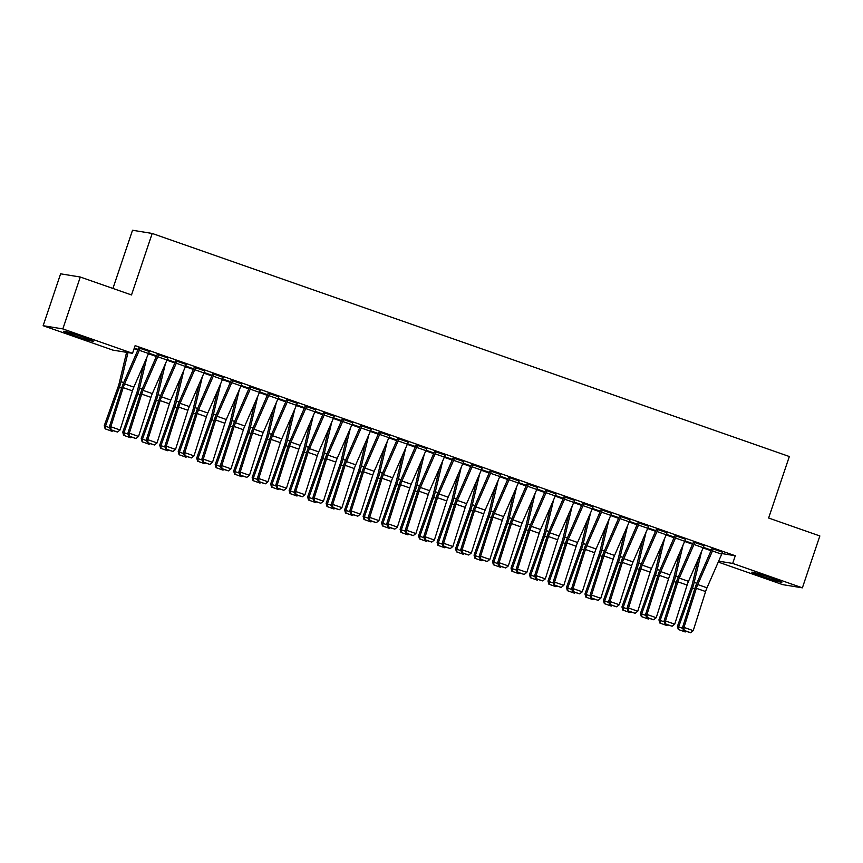 <?xml version="1.0" encoding="UTF-8"?>
<svg xmlns="http://www.w3.org/2000/svg" width="863" height="863" viewBox="0 0 863 863"><rect width="100%" height="100%" fill="white"/><g stroke="black" fill="none" stroke-linecap="round" stroke-linejoin="round"><path stroke-width="1.29" d="M82.837 336.98A15.836 0.712 18.6 0 1 93.7 341.349A15.836 0.712 18.6 0 1 74.542 335.631A15.836 0.712 18.6 0 1 63.689 331.252A15.836 0.712 18.6 0 1 82.837 336.98M770.993 577.919A15.836 0.712 18.6 0 1 781.856 582.288A15.836 0.712 18.6 0 1 762.698 576.56A15.836 0.712 18.6 0 1 751.846 572.191A15.836 0.712 18.6 0 1 770.993 577.919M112.848 350.108L43.15 325.707L62.837 328.911L132.535 353.312L112.848 350.108M62.837 328.911L80.291 277.023L60.615 273.819L43.15 325.707M112.934 288.447L132.524 230.248L152.201 233.452L789.332 456.527L768.631 518.016L819.85 535.955L802.385 587.832L782.709 584.639L718.253 562.072M156.667 355.88L148.727 353.107L156.656 355.923M167.821 357.983L157.303 354.359M193.646 368.835L185.707 366.052L193.636 368.868M204.801 370.928L194.283 367.304M230.626 381.78L222.686 378.997M241.769 383.873L231.252 380.249M267.606 394.725L259.655 391.942L267.584 394.758M278.749 396.818L268.231 393.204M304.585 407.67L296.635 404.887M315.729 409.763L305.211 406.149M341.554 420.615L333.614 417.832L341.543 420.659M352.708 422.708L342.19 419.094M378.533 433.56L370.594 430.788M389.688 435.653L379.17 432.039M415.513 446.505L407.573 443.733L415.502 446.549M426.667 448.609L416.149 444.984M452.492 459.461L444.553 456.678L452.471 459.494M463.636 461.554L453.118 457.929M489.472 472.406L481.522 469.623L489.45 472.439M500.616 474.499L490.098 470.874M526.452 485.351L518.501 482.568M537.595 487.444L527.077 483.83M563.42 498.296L555.481 495.513M574.575 500.389L564.057 496.775M600.4 511.241L592.46 508.458M611.554 513.334L601.036 509.72M637.379 524.186L629.44 521.403M648.534 526.279L638.005 522.665M674.359 537.131L666.419 534.359M685.502 539.224L674.985 535.61M703.377 547.336L711.317 550.119L703.388 547.304M722.482 552.18L711.964 548.555M721.964 553.582L735.276 555.75L135.124 345.621L132.535 353.312M703.992 545.707L693.474 542.083M684.888 540.864L692.827 543.647L684.898 540.831M667.023 532.751L656.495 529.138M655.869 530.659L647.93 527.886M630.044 519.806L619.526 516.193M618.89 517.714L610.95 514.931M593.064 506.861L582.547 503.248M581.91 504.769L573.971 501.986M556.085 493.916L545.567 490.303M544.931 491.824L536.991 489.041M519.105 480.971L508.587 477.358M507.962 478.879L500.011 476.096L507.94 478.911M482.126 468.026L471.608 464.402M470.982 465.934L463.032 463.151M445.157 455.081L434.628 451.457M434.003 452.989L426.063 450.206L433.981 453.021M408.177 442.126L397.66 438.512M397.023 440.033L389.084 437.261M371.198 429.181L360.68 425.567M360.044 427.088L352.104 424.305L360.033 427.131M334.218 416.236L323.701 412.622M323.064 414.143L315.124 411.36L323.053 414.186M297.239 403.291L286.721 399.677M286.095 401.198L278.145 398.415L286.074 401.23M260.259 390.346L249.741 386.732M249.116 388.253L241.165 385.47L249.094 388.285M223.29 377.401L212.762 373.776M212.136 375.308L204.197 372.525M186.311 364.456L175.793 360.831M175.157 362.363L167.217 359.58L175.146 362.395M149.331 351.5L138.814 347.886M138.177 349.407L134.304 348.059M735.276 555.75L732.687 563.431L802.385 587.832M80.291 277.023L131.51 294.952L152.201 233.452M718.663 561.155L732.687 563.431M722.536 552.007L722.525 552.05A7.109 1.855 109.3 0 1 721.695 554.197L706.991 587.811A10.151 2.654 -70.7 0 0 705.6 591.543L693.216 630.659L683.971 627.412L684.143 630.432L683.561 630.486L690.605 632.698L684.143 630.432M712.018 548.393L697.013 582.816A15.221 3.981 109.3 0 0 694.909 588.426L682.536 627.53L683.971 627.412L696.355 588.307A10.151 2.654 -70.7 0 1 697.746 584.575L712.45 550.961A7.109 1.855 109.3 0 0 713.28 548.814L713.291 548.771M682.536 627.53L683.561 630.486M690.605 632.698L693.216 630.659M698.34 558.846L692.417 583.701A10.151 2.654 109.3 0 1 691.285 587.487L677.423 626.355L678.631 626.894L692.504 588.027A15.221 3.981 -70.7 0 0 694.197 582.363L701.554 551.511M686.096 631.371L685.244 631.964L678.286 629.483L677.423 626.355M678.771 629.699L678.631 626.894L682.827 628.361M704.046 545.535L704.035 545.578A7.109 1.855 109.3 0 1 703.205 547.725L688.501 581.338A10.151 2.654 -70.7 0 0 687.11 585.071L674.726 624.176L665.481 620.939L665.653 623.96L665.071 624.014L672.115 626.225L665.653 623.96M693.528 541.921L678.523 576.344A15.221 3.981 109.3 0 0 676.419 581.953L664.046 621.058L665.481 620.939L677.865 581.835A10.151 2.654 -70.7 0 1 679.267 578.102L693.96 544.488A7.109 1.855 109.3 0 0 694.791 542.342L694.812 542.298M664.046 621.058L665.071 624.014M672.115 626.225L674.726 624.176M685.567 539.062L685.546 539.105A7.109 1.855 109.3 0 1 684.726 541.252L670.022 574.866A10.151 2.654 -70.7 0 0 668.62 578.598L656.236 617.703L646.991 614.467L647.164 617.487L646.581 617.541L653.636 619.753L647.164 617.487M675.039 535.448L660.033 569.871A15.221 3.981 109.3 0 0 657.93 575.481L645.556 614.585L646.991 614.467L659.375 575.362A10.151 2.654 -70.7 0 1 660.778 571.63L675.481 538.016A7.109 1.855 109.3 0 0 676.301 535.869L676.322 535.826M645.556 614.585L646.581 617.541M653.636 619.753L656.236 617.703M679.85 552.374L673.927 577.228A10.151 2.654 109.3 0 1 672.795 581.015L658.933 619.882L660.141 620.421L674.014 581.554A15.221 3.981 -70.7 0 0 675.707 575.891L683.065 545.038M667.617 624.898L666.754 625.492L659.796 623.01L658.933 619.882M660.281 623.226L660.141 620.421L664.337 621.889M661.371 545.901L655.438 570.756A10.151 2.654 109.3 0 1 654.305 574.542L640.443 613.399L641.662 613.949L655.524 575.082A15.221 3.981 -70.7 0 0 657.218 569.418L664.575 538.566M649.127 618.426L648.264 619.019L641.306 616.538L640.443 613.399M641.792 616.754L641.662 613.949L645.848 615.416M667.077 532.59L667.056 532.633A7.109 1.855 109.3 0 1 666.236 534.78L651.533 568.393A10.151 2.654 -70.7 0 0 650.13 572.126L637.757 611.231L628.512 607.994L628.674 611.015L628.091 611.058L635.146 613.28L628.674 611.015M656.56 528.976L641.543 563.399A15.221 3.981 109.3 0 0 639.451 569.008L627.067 608.113L628.512 607.994L640.885 568.89A10.151 2.654 -70.7 0 1 642.288 565.157L656.991 531.543A7.109 1.855 109.3 0 0 657.822 529.397L657.833 529.353M627.067 608.113L628.091 611.058M635.146 613.28L637.757 611.231M648.588 526.117L648.577 526.16A7.109 1.855 109.3 0 1 647.746 528.307L633.043 561.921A10.151 2.654 -70.7 0 0 631.64 565.653L619.267 604.758L610.022 601.522L610.184 604.542L609.612 604.585L616.657 606.808L610.184 604.542M638.07 522.503L623.054 556.926A15.221 3.981 109.3 0 0 620.961 562.525L608.577 601.64L610.022 601.522L622.396 562.417A10.151 2.654 -70.7 0 1 623.798 558.685L638.501 525.071A7.109 1.855 109.3 0 0 639.332 522.924L639.343 522.881M608.577 601.64L609.612 604.585M616.657 606.808L619.267 604.758M642.881 539.429L636.948 564.283A10.151 2.654 109.3 0 1 635.815 568.07L621.953 606.926L623.172 607.476L637.034 568.609A15.221 3.981 -70.7 0 0 638.728 562.946L646.085 532.093M630.637 611.953L629.774 612.547L622.816 610.065L621.953 606.926M623.302 610.281L623.172 607.476L627.358 608.944M624.391 532.956L618.458 557.811A10.151 2.654 109.3 0 1 617.325 561.586L603.464 600.454L604.683 601.004L618.544 562.137A15.221 3.981 -70.7 0 0 620.238 556.473L627.595 525.621M612.147 605.481L611.284 606.074L604.327 603.593L603.464 600.454M604.812 603.809L604.683 601.004L608.868 602.471M630.098 519.645L630.087 519.688A7.109 1.855 109.3 0 1 629.256 521.835L614.553 555.448A10.151 2.654 -70.7 0 0 613.151 559.181L600.777 598.286L591.533 595.049L591.694 598.07L591.123 598.113L598.167 600.335L591.694 598.07M619.58 516.031L604.564 550.454A15.221 3.981 109.3 0 0 602.471 556.052L590.087 595.168L591.533 595.049L603.906 555.945A10.151 2.654 -70.7 0 1 605.308 552.212L620.012 518.598A7.109 1.855 109.3 0 0 620.842 516.452L620.853 516.408M590.087 595.168L591.123 598.113M598.167 600.335L600.777 598.286M605.902 526.484L599.968 551.338A10.151 2.654 109.3 0 1 598.836 555.114L584.974 593.981L586.193 594.531L600.055 555.664A15.221 3.981 -70.7 0 0 601.748 549.99L609.105 519.148M593.658 599.008L592.795 599.602L585.837 597.12L584.974 593.981M586.322 597.336L586.193 594.531L590.378 595.999M611.608 513.172L611.597 513.215A7.109 1.855 109.3 0 1 610.767 515.362L596.063 548.965A10.151 2.654 -70.7 0 0 594.661 552.708L582.288 591.813L573.043 588.577L573.205 591.597L572.633 591.64L579.677 593.863L573.205 591.597M601.09 509.558L586.085 543.981A15.221 3.981 109.3 0 0 583.981 549.58L571.608 588.695L573.043 588.577L585.416 549.472A10.151 2.654 -70.7 0 1 586.818 545.729L601.522 512.126A7.109 1.855 109.3 0 0 602.352 509.979L602.363 509.936M571.608 588.695L572.633 591.64M579.677 593.863L582.288 591.813M587.412 520.011L581.479 544.866A10.151 2.654 109.3 0 1 580.346 548.641L566.484 587.509L567.703 588.059L581.565 549.192A15.221 3.981 -70.7 0 0 583.259 543.517L590.626 512.676M575.168 592.536L574.305 593.129L567.347 590.648L566.484 587.509M567.832 590.864L567.703 588.059L571.889 589.526M593.118 506.7L593.108 506.732A7.109 1.855 109.3 0 1 592.277 508.89L577.574 542.493A10.151 2.654 -70.7 0 0 576.171 546.236L563.798 585.341L554.553 582.104L554.715 585.125L554.143 585.168L561.187 587.39L554.715 585.125M582.601 503.086L567.595 537.509A15.221 3.981 109.3 0 0 565.492 543.107L553.118 582.223L554.553 582.104L566.926 543A10.151 2.654 -70.7 0 1 568.329 539.256L583.032 505.653A7.109 1.855 109.3 0 0 583.863 503.496L583.873 503.463M553.118 582.223L554.143 585.168M561.187 587.39L563.798 585.341M574.629 500.227L574.618 500.26A7.109 1.855 109.3 0 1 573.787 502.417L559.084 536.02A10.151 2.654 -70.7 0 0 557.681 539.763L545.308 578.868L536.063 575.632L536.225 578.652L535.653 578.695L542.698 580.918L536.225 578.652M564.111 496.613L549.105 531.036A15.221 3.981 109.3 0 0 547.002 536.635L534.629 575.75L536.063 575.632L548.437 536.527A10.151 2.654 -70.7 0 1 549.839 532.784L564.542 499.181A7.109 1.855 109.3 0 0 565.373 497.023L565.384 496.991M534.629 575.75L535.653 578.695M542.698 580.918L545.308 578.868M556.139 493.755L556.128 493.787A7.109 1.855 109.3 0 1 555.297 495.945L540.594 529.548A10.151 2.654 -70.7 0 0 539.192 533.291L526.818 572.396L517.573 569.159L517.735 572.18L517.164 572.223L524.208 574.445L517.735 572.18M545.621 490.13L530.616 524.564A15.221 3.981 109.3 0 0 528.512 530.162L516.139 569.267L517.573 569.159L529.947 530.055A10.151 2.654 -70.7 0 1 531.349 526.311L546.052 492.708A7.109 1.855 109.3 0 0 546.883 490.551L546.894 490.518M516.139 569.267L517.164 572.223M524.208 574.445L526.818 572.396M537.649 487.282L537.638 487.315A7.109 1.855 109.3 0 1 536.808 489.472L522.104 523.075A10.151 2.654 -70.7 0 0 520.702 526.808L508.329 565.923L499.084 562.687L499.246 565.707L498.674 565.75L505.718 567.973L499.246 565.707M527.131 483.658L512.126 518.091A15.221 3.981 109.3 0 0 510.022 523.69L497.649 562.795L499.084 562.687L511.457 523.571A10.151 2.654 -70.7 0 1 512.859 519.839L527.563 486.236A7.109 1.855 109.3 0 0 528.393 484.078L528.404 484.046M497.649 562.795L498.674 565.75M505.718 567.973L508.329 565.923M519.159 480.81L519.148 480.842A7.109 1.855 109.3 0 1 518.318 483L503.614 516.603A10.151 2.654 -70.7 0 0 502.223 520.335L489.839 559.451L480.594 556.214L480.756 559.235L480.184 559.278L487.228 561.5L480.756 559.235M508.641 477.185L493.636 511.619A15.221 3.981 109.3 0 0 491.532 517.217L479.159 556.322L480.594 556.214L492.978 517.099A10.151 2.654 -70.7 0 1 494.37 513.366L509.073 479.763A7.109 1.855 109.3 0 0 509.904 477.606L509.914 477.573M479.159 556.322L480.184 559.278M487.228 561.5L489.839 559.451M500.669 474.337L500.659 474.37A7.109 1.855 109.3 0 1 499.828 476.527L485.125 510.13A10.151 2.654 -70.7 0 0 483.733 513.863L471.349 552.978L462.104 549.742L462.277 552.762L461.694 552.805L468.738 555.028L462.277 552.762M490.152 470.713L475.146 505.146A15.221 3.981 109.3 0 0 473.043 510.745L460.669 549.85L462.104 549.742L474.488 510.626A10.151 2.654 -70.7 0 1 475.88 506.894L490.583 473.291A7.109 1.855 109.3 0 0 491.414 471.133L491.425 471.101M460.669 549.85L461.694 552.805M468.738 555.028L471.349 552.978M482.19 467.865L482.169 467.897A7.109 1.855 109.3 0 1 481.338 470.055L466.635 503.658A10.151 2.654 -70.7 0 0 465.243 507.39L452.859 546.506L443.614 543.269L443.787 546.29L443.204 546.333L450.259 548.555L443.787 546.29M471.662 464.24L456.656 498.663A15.221 3.981 109.3 0 0 454.553 504.272L442.18 543.377L443.614 543.269L455.998 504.154A10.151 2.654 -70.7 0 1 457.401 500.421L472.104 466.807A7.109 1.855 109.3 0 0 472.924 464.661L472.946 464.618M442.18 543.377L443.204 546.333M450.259 548.555L452.859 546.506M463.701 461.381L463.679 461.425A7.109 1.855 109.3 0 1 462.859 463.571L448.156 497.185A10.151 2.654 -70.7 0 0 446.754 500.918L434.369 540.033L425.135 536.786L425.297 539.807L424.715 539.86L431.77 542.072L425.297 539.807M453.172 457.768L438.167 492.19A15.221 3.981 109.3 0 0 436.074 497.8L423.69 536.905L425.135 536.786L437.509 497.681A10.151 2.654 -70.7 0 1 438.911 493.949L453.614 460.335A7.109 1.855 109.3 0 0 454.434 458.188L454.456 458.145M423.69 536.905L424.715 539.86M431.77 542.072L434.369 540.033M445.211 454.909L445.189 454.952A7.109 1.855 109.3 0 1 444.369 457.099L429.666 490.713A10.151 2.654 -70.7 0 0 428.264 494.445L415.89 533.55L406.646 530.314L406.807 533.334L406.225 533.388L413.28 535.599L406.807 533.334M434.693 451.295L419.677 485.718A15.221 3.981 109.3 0 0 417.584 491.327L405.2 530.432L406.646 530.314L419.019 491.209A10.151 2.654 -70.7 0 1 420.421 487.476L435.125 453.862A7.109 1.855 109.3 0 0 435.955 451.716L435.966 451.673M405.2 530.432L406.225 533.388M413.28 535.599L415.89 533.55M568.922 513.539L562.989 538.393A10.151 2.654 109.3 0 1 561.867 542.169L547.994 581.036L549.213 581.586L563.075 542.719A15.221 3.981 -70.7 0 0 564.769 537.045L572.137 506.193M556.678 586.063L555.815 586.657L548.857 584.175L547.994 581.036M549.353 584.391L549.213 581.586L553.399 583.054M550.432 507.066L544.499 531.921A10.151 2.654 109.3 0 1 543.377 535.696L529.504 574.564L530.723 575.114L544.585 536.247A15.221 3.981 -70.7 0 0 546.279 530.572L553.647 499.72M538.188 579.58L537.336 580.184L530.378 577.703L529.504 574.564M530.864 577.919L530.723 575.114L534.92 576.581M531.942 500.594L526.009 525.448A10.151 2.654 109.3 0 1 524.887 529.224L511.015 568.091L512.234 568.641L526.096 529.774A15.221 3.981 -70.7 0 0 527.789 524.1L535.157 493.248M519.699 573.108L518.846 573.712L511.888 571.22L511.015 568.091M512.374 571.446L512.234 568.641L516.43 570.109M513.453 494.121L507.52 518.976A10.151 2.654 109.3 0 1 506.398 522.751L492.536 561.619L493.744 562.169L507.606 523.302A15.221 3.981 -70.7 0 0 509.299 517.627L516.667 486.775M501.209 566.635L500.357 567.239L493.399 564.747L492.536 561.619M493.884 564.974L493.744 562.169L497.94 563.636M494.963 487.649L489.041 512.503A10.151 2.654 109.3 0 1 487.908 516.279L474.046 555.146L475.254 555.686L489.127 516.829A15.221 3.981 -70.7 0 0 490.82 511.155L498.178 480.303M482.719 560.163L481.867 560.767L474.909 558.275L474.046 555.146M475.394 558.501L475.254 555.686L479.45 557.153M476.473 481.166L470.551 506.031A10.151 2.654 109.3 0 1 469.418 509.806L455.556 548.674L456.764 549.213L470.637 510.357A15.221 3.981 -70.7 0 0 472.331 504.682L479.688 473.83M464.229 553.69L463.377 554.294L456.419 551.802L455.556 548.674M456.905 552.029L456.764 549.213L460.961 550.68M457.994 474.693L452.061 499.548A10.151 2.654 109.3 0 1 450.928 503.334L437.066 542.201L438.275 542.741L452.147 503.873A15.221 3.981 -70.7 0 0 453.841 498.21L461.198 467.358M445.75 547.218L444.887 547.822L437.929 545.33L437.066 542.201M438.415 545.545L438.275 542.741L442.471 544.208M439.504 468.221L433.571 493.075A10.151 2.654 109.3 0 1 432.439 496.861L418.577 535.729L419.796 536.268L433.658 497.401A15.221 3.981 -70.7 0 0 435.351 491.737L442.708 460.885M427.261 540.745L426.398 541.338L419.44 538.857L418.577 535.729M419.925 539.073L419.796 536.268L423.981 537.735M421.015 461.748L415.081 486.603A10.151 2.654 109.3 0 1 413.949 490.389L400.087 529.256L401.306 529.796L415.168 490.928A15.221 3.981 -70.7 0 0 416.861 485.265L424.218 454.413M408.771 534.273L407.908 534.866L400.95 532.385L400.087 529.256M401.435 532.6L401.306 529.796L405.491 531.263M426.721 448.436L426.71 448.48A7.109 1.855 109.3 0 1 425.88 450.626L411.176 484.24A10.151 2.654 -70.7 0 0 409.774 487.973L397.401 527.077L388.156 523.841L388.318 526.861L387.746 526.915L394.79 529.127L388.318 526.861M416.203 444.823L401.187 479.245A15.221 3.981 109.3 0 0 399.094 484.855L386.71 523.96L388.156 523.841L400.529 484.736A10.151 2.654 -70.7 0 1 401.931 481.004L416.635 447.39A7.109 1.855 109.3 0 0 417.465 445.243L417.476 445.2M386.71 523.96L387.746 526.915M394.79 529.127L397.401 527.077M402.525 455.276L396.592 480.13A10.151 2.654 109.3 0 1 395.459 483.916L381.597 522.773L382.816 523.323L396.678 484.456A15.221 3.981 -70.7 0 0 398.372 478.792L405.729 447.94M390.281 527.8L389.418 528.393L382.46 525.912L381.597 522.773M382.945 526.128L382.816 523.323L387.002 524.79M408.231 441.964L408.221 442.007A7.109 1.855 109.3 0 1 407.39 444.154L392.687 477.768A10.151 2.654 -70.7 0 0 391.284 481.5L378.911 520.605L369.666 517.369L369.828 520.389L369.256 520.432L376.3 522.654L369.828 520.389M397.714 438.35L382.697 472.773A15.221 3.981 109.3 0 0 380.605 478.382L368.221 517.487L369.666 517.369L382.039 478.264A10.151 2.654 -70.7 0 1 383.442 474.531L398.145 440.917A7.109 1.855 109.3 0 0 398.976 438.771L398.986 438.728M368.221 517.487L369.256 520.432M376.3 522.654L378.911 520.605M384.035 448.803L378.102 473.658A10.151 2.654 109.3 0 1 376.969 477.444L363.107 516.301L364.326 516.851L378.188 477.983A15.221 3.981 -70.7 0 0 379.882 472.32L387.25 441.468M371.791 521.328L370.928 521.921L363.97 519.44L363.107 516.301M364.456 519.655L364.326 516.851L368.512 518.318M389.742 435.491L389.731 435.535A7.109 1.855 109.3 0 1 388.9 437.681L374.197 471.295A10.151 2.654 -70.7 0 0 372.794 475.028L360.421 514.132L351.176 510.896L351.338 513.917L350.766 513.96L357.811 516.182L351.338 513.917M379.224 431.878L364.218 466.3A15.221 3.981 109.3 0 0 362.115 471.91L349.742 511.015L351.176 510.896L363.55 471.791A10.151 2.654 -70.7 0 1 364.952 468.059L379.655 434.445A7.109 1.855 109.3 0 0 380.486 432.298L380.497 432.255M349.742 511.015L350.766 513.96M357.811 516.182L360.421 514.132M365.545 442.331L359.612 467.185A10.151 2.654 109.3 0 1 358.479 470.961L344.617 509.828L345.836 510.378L359.698 471.511A15.221 3.981 -70.7 0 0 361.392 465.847L368.76 434.995M353.301 514.855L352.438 515.448L345.48 512.967L344.617 509.828M345.966 513.183L345.836 510.378L350.022 511.845M371.252 429.019L371.241 429.062A7.109 1.855 109.3 0 1 370.41 431.209L355.707 464.823A10.151 2.654 -70.7 0 0 354.305 468.555L341.931 507.66L332.687 504.424L332.848 507.444L332.277 507.487L339.321 509.709L332.848 507.444M360.734 425.405L345.729 459.828A15.221 3.981 109.3 0 0 343.625 465.427L331.252 504.542L332.687 504.424L345.06 465.319A10.151 2.654 -70.7 0 1 346.462 461.586L361.166 427.972A7.109 1.855 109.3 0 0 361.996 425.826L362.007 425.783M331.252 504.542L332.277 507.487M339.321 509.709L341.931 507.66M347.055 435.858L341.122 460.713A10.151 2.654 109.3 0 1 340 464.488L326.128 503.356L327.347 503.906L341.209 465.038A15.221 3.981 -70.7 0 0 342.902 459.364L350.27 428.523M334.812 508.383L333.949 508.976L327.001 506.495L326.128 503.356M327.487 506.71L327.347 503.906L331.532 505.373M352.762 422.546L352.751 422.59A7.109 1.855 109.3 0 1 351.921 424.736L337.217 458.35A10.151 2.654 -70.7 0 0 335.815 462.083L323.442 501.187L314.197 497.951L314.359 500.972L313.787 501.015L320.831 503.237L314.359 500.972M342.244 418.933L327.239 453.355A15.221 3.981 109.3 0 0 325.135 458.954L312.762 498.07L314.197 497.951L326.57 458.846A10.151 2.654 -70.7 0 1 327.972 455.103L342.676 421.5A7.109 1.855 109.3 0 0 343.506 419.353L343.517 419.31M312.762 498.07L313.787 501.015M320.831 503.237L323.442 501.187M328.566 429.386L322.633 454.24A10.151 2.654 109.3 0 1 321.511 458.016L307.638 496.883L308.857 497.433L322.719 458.566A15.221 3.981 -70.7 0 0 324.412 452.892L331.78 422.05M316.322 501.91L315.47 502.503L308.512 500.022L307.638 496.883M308.997 500.238L308.857 497.433L313.053 498.9M334.272 416.074L334.261 416.117A7.109 1.855 109.3 0 1 333.431 418.264L318.727 451.867A10.151 2.654 -70.7 0 0 317.325 455.61L304.952 494.715L295.707 491.479L295.869 494.499L295.297 494.542L302.341 496.764L295.869 494.499M323.754 412.46L308.749 446.883A15.221 3.981 109.3 0 0 306.645 452.482L294.272 491.597L295.707 491.479L308.08 452.374A10.151 2.654 -70.7 0 1 309.483 448.631L324.186 415.027A7.109 1.855 109.3 0 0 325.017 412.87L325.027 412.838M294.272 491.597L295.297 494.542M302.341 496.764L304.952 494.715M310.076 422.913L304.143 447.768A10.151 2.654 109.3 0 1 303.021 451.543L289.148 490.411L290.367 490.961L304.229 452.093A15.221 3.981 -70.7 0 0 305.923 446.419L313.291 415.567M297.832 495.438L296.98 496.031L290.022 493.55L289.148 490.411M290.507 493.765L290.367 490.961L294.563 492.428M315.782 409.601L315.772 409.634A7.109 1.855 109.3 0 1 314.941 411.791L300.238 445.394A10.151 2.654 -70.7 0 0 298.835 449.138L286.462 488.242L277.217 485.006L277.379 488.026L276.807 488.07L283.851 490.292L277.379 488.026M305.265 405.988L290.259 440.41A15.221 3.981 109.3 0 0 288.156 446.009L275.782 485.125L277.217 485.006L289.601 445.901A10.151 2.654 -70.7 0 1 290.993 442.158L305.696 408.555A7.109 1.855 109.3 0 0 306.527 406.397L306.538 406.365M275.782 485.125L276.807 488.07M283.851 490.292L286.462 488.242M291.586 416.441L285.653 441.295A10.151 2.654 109.3 0 1 284.531 445.071L270.669 483.938L271.877 484.488L285.75 445.621A15.221 3.981 -70.7 0 0 287.444 439.947L294.801 409.094M279.342 488.954L278.49 489.558L271.532 487.077L270.669 483.938M272.018 487.293L271.877 484.488L276.074 485.955M297.293 403.129L297.282 403.161A7.109 1.855 109.3 0 1 296.451 405.319L281.748 438.922A10.151 2.654 -70.7 0 0 280.356 442.665L267.972 481.77L258.727 478.534L258.9 481.554L258.317 481.597L265.362 483.819L258.9 481.554M286.775 399.504L271.769 433.938A15.221 3.981 109.3 0 0 269.666 439.537L257.293 478.641L258.727 478.534L271.111 439.429A10.151 2.654 -70.7 0 1 272.503 435.686L287.206 402.082A7.109 1.855 109.3 0 0 288.037 399.925L288.048 399.893M257.293 478.641L258.317 481.597M265.362 483.819L267.972 481.77M273.096 409.968L267.174 434.823A10.151 2.654 109.3 0 1 266.041 438.598L252.179 477.466L253.388 478.016L267.26 439.148A15.221 3.981 -70.7 0 0 268.954 433.474L276.311 402.622M260.853 482.482L260 483.086L253.042 480.605L252.179 477.466M253.528 480.82L253.388 478.016L257.584 479.483M278.803 396.656L278.792 396.689A7.109 1.855 109.3 0 1 277.962 398.846L263.258 432.449A10.151 2.654 -70.7 0 0 261.867 436.193L249.483 475.297L240.238 472.061L240.41 475.082L239.828 475.125L246.872 477.347L240.41 475.082M268.285 393.032L253.28 427.465A15.221 3.981 109.3 0 0 251.176 433.064L238.803 472.169L240.238 472.061L252.622 432.946A10.151 2.654 -70.7 0 1 254.013 429.213L268.717 395.61A7.109 1.855 109.3 0 0 269.547 393.452L269.569 393.42M238.803 472.169L239.828 475.125M246.872 477.347L249.483 475.297M254.607 403.496L248.684 428.35A10.151 2.654 109.3 0 1 247.552 432.126L233.69 470.993L234.898 471.543L248.771 432.676A15.221 3.981 -70.7 0 0 250.464 427.002L257.821 396.149M242.363 476.009L241.511 476.613L234.553 474.121L233.69 470.993M235.038 474.348L234.898 471.543L239.094 473.01M260.324 390.184L260.302 390.216A7.109 1.855 109.3 0 1 259.483 392.374L244.779 425.977A10.151 2.654 -70.7 0 0 243.377 429.709L230.993 468.825L221.748 465.589L221.92 468.609L221.338 468.652L228.393 470.874L221.92 468.609M249.795 386.559L234.79 420.993A15.221 3.981 109.3 0 0 232.686 426.592L220.313 465.696L221.748 465.589L234.132 426.473A10.151 2.654 -70.7 0 1 235.534 422.741L250.238 389.137A7.109 1.855 109.3 0 0 251.057 386.98L251.079 386.948M220.313 465.696L221.338 468.652M228.393 470.874L230.993 468.825M236.128 397.023L230.194 421.878A10.151 2.654 109.3 0 1 229.062 425.653L215.2 464.521L216.419 465.071L230.281 426.203A15.221 3.981 -70.7 0 0 231.974 420.529L239.331 389.677M223.884 469.537L223.021 470.141L216.063 467.649L215.2 464.521M216.548 467.875L216.419 465.071L220.604 466.538M241.834 383.711L241.813 383.744A7.109 1.855 109.3 0 1 240.993 385.901L226.289 419.504A10.151 2.654 -70.7 0 0 224.887 423.237L212.514 462.352L203.269 459.116L203.431 462.137L202.848 462.18L209.903 464.402L203.431 462.137M231.316 380.087L216.3 414.52A15.221 3.981 109.3 0 0 214.207 420.119L201.823 459.224L203.269 459.116L215.642 420.001A10.151 2.654 -70.7 0 1 217.044 416.268L231.748 382.665A7.109 1.855 109.3 0 0 232.568 380.507L232.589 380.475M201.823 459.224L202.848 462.18M209.903 464.402L212.514 462.352M217.638 390.551L211.705 415.405A10.151 2.654 109.3 0 1 210.572 419.181L196.71 458.048L197.929 458.587L211.791 419.731A15.221 3.981 -70.7 0 0 213.485 414.057L220.842 383.204M205.394 463.064L204.531 463.668L197.573 461.176L196.71 458.048M198.059 461.403L197.929 458.587L202.115 460.055M223.344 377.239L223.334 377.271A7.109 1.855 109.3 0 1 222.503 379.429L207.8 413.032A10.151 2.654 -70.7 0 0 206.397 416.764L194.024 455.88L184.779 452.644L184.941 455.664L184.369 455.707L191.413 457.929L184.941 455.664M212.827 373.614L197.81 408.037A15.221 3.981 109.3 0 0 195.718 413.647L183.334 452.751L184.779 452.644L197.152 413.528A10.151 2.654 -70.7 0 1 198.555 409.796L213.258 376.182A7.109 1.855 109.3 0 0 214.089 374.035L214.1 373.992M183.334 452.751L184.369 455.707M191.413 457.929L194.024 455.88M199.148 384.067L193.215 408.922A10.151 2.654 109.3 0 1 192.082 412.708L178.22 451.576L179.439 452.115L193.301 413.248A15.221 3.981 -70.7 0 0 194.995 407.584L202.352 376.732M186.904 456.592L186.041 457.196L179.083 454.704L178.22 451.576M179.569 454.92L179.439 452.115L183.625 453.582M204.855 370.756L204.844 370.799A7.109 1.855 109.3 0 1 204.013 372.945L189.31 406.559A10.151 2.654 -70.7 0 0 187.907 410.292L175.534 449.407L166.289 446.171L166.451 449.181L165.879 449.235L172.924 451.446L166.451 449.181M194.337 367.142L179.321 401.565A15.221 3.981 109.3 0 0 177.228 407.174L164.844 446.279L166.289 446.171L178.663 407.056A10.151 2.654 -70.7 0 1 180.065 403.323L194.768 369.709A7.109 1.855 109.3 0 0 195.599 367.562L195.61 367.519M164.844 446.279L165.879 449.235M172.924 451.446L175.534 449.407M180.658 377.595L174.725 402.449A10.151 2.654 109.3 0 1 173.592 406.236L159.731 445.103L160.95 445.642L174.811 406.775A15.221 3.981 -70.7 0 0 176.505 401.112L183.862 370.259M168.414 450.119L167.551 450.713L160.594 448.231L159.731 445.103M161.079 448.447L160.95 445.642L165.135 447.11M186.365 364.283L186.354 364.326A7.109 1.855 109.3 0 1 185.523 366.473L170.82 400.087A10.151 2.654 -70.7 0 0 169.418 403.819L157.044 442.924L147.8 439.688L147.961 442.708L147.39 442.762L154.434 444.974L147.961 442.708M175.847 360.669L160.842 395.092A15.221 3.981 109.3 0 0 158.738 400.702L146.365 439.806L147.8 439.688L160.173 400.583A10.151 2.654 -70.7 0 1 161.575 396.851L176.279 363.237A7.109 1.855 109.3 0 0 177.109 361.09L177.12 361.047M146.365 439.806L147.39 442.762M154.434 444.974L157.044 442.924M162.168 371.122L156.235 395.977A10.151 2.654 109.3 0 1 155.103 399.763L141.241 438.631L142.46 439.17L156.322 400.303A15.221 3.981 -70.7 0 0 158.015 394.639L165.383 363.787M149.925 443.647L149.062 444.24L142.104 441.759L141.241 438.631M142.589 441.975L142.46 439.17L146.645 440.637M167.875 357.811L167.864 357.854A7.109 1.855 109.3 0 1 167.034 360L152.33 393.614A10.151 2.654 -70.7 0 0 150.928 397.347L138.555 436.451L129.31 433.215L129.472 436.236L128.9 436.29L135.944 438.501L129.472 436.236M157.357 354.197L142.352 388.62A15.221 3.981 109.3 0 0 140.248 394.229L127.875 433.334L129.31 433.215L141.683 394.111A10.151 2.654 -70.7 0 1 143.085 390.378L157.789 356.764A7.109 1.855 109.3 0 0 158.619 354.617L158.63 354.574M127.875 433.334L128.9 436.29M135.944 438.501L138.555 436.451M143.679 364.65L137.746 389.504A10.151 2.654 109.3 0 1 136.624 393.291L122.751 432.158L123.97 432.697L137.832 393.83A15.221 3.981 -70.7 0 0 139.526 388.167L146.893 357.314M131.435 437.174L130.572 437.768L123.614 435.286L122.751 432.158M124.11 435.502L123.97 432.697L128.156 434.165M149.385 351.338L149.375 351.381A7.109 1.855 109.3 0 1 148.544 353.528L133.841 387.142A10.151 2.654 -70.7 0 0 132.438 390.874L120.065 429.979L110.82 426.743L110.982 429.763L110.41 429.817L117.454 432.029L110.982 429.763M138.867 347.724L123.862 382.147A15.221 3.981 109.3 0 0 121.759 387.757L109.385 426.861L110.82 426.743L123.193 387.638A10.151 2.654 -70.7 0 1 124.596 383.906L139.299 350.292A7.109 1.855 109.3 0 0 140.13 348.145L140.14 348.102M109.385 426.861L110.41 429.817M117.454 432.029L120.065 429.979M126.581 352.341L119.256 383.032A10.151 2.654 109.3 0 1 118.134 386.818L104.261 425.675L105.48 426.225L119.342 387.358A15.221 3.981 -70.7 0 0 121.036 381.694L127.983 352.568M112.945 430.702L112.082 431.295L105.135 428.814L104.261 425.675M105.62 429.03L105.48 426.225L109.677 427.692M722.525 552.05L713.28 548.814M706.991 587.811L697.746 584.575M705.6 591.543L696.355 588.307M721.695 554.197L712.45 550.961M692.504 588.027L694.78 588.836M694.197 582.363L696.819 583.28M703.118 547.94L711.058 550.713M704.035 545.578L694.791 542.342M688.501 581.338L679.267 578.102M687.11 585.071L677.865 581.835M703.205 547.725L693.96 544.488M685.546 539.105L676.301 535.869M670.022 574.866L660.778 571.63M668.62 578.598L659.375 575.362M684.726 541.252L675.481 538.016M674.014 581.554L676.29 582.352M675.707 575.891L678.329 576.808M684.629 541.468L692.568 544.24M666.398 534.391L674.337 537.174M655.524 575.082L657.811 575.88M657.218 569.418L659.839 570.335M666.139 534.984L674.079 537.768M667.056 532.633L657.822 529.397M651.533 568.393L642.288 565.157M650.13 572.126L640.885 568.89M666.236 534.78L656.991 531.543M648.577 526.16L639.332 522.924M633.043 561.921L623.798 558.685M631.64 565.653L622.396 562.417M647.746 528.307L638.501 525.071M647.908 527.919L655.848 530.702M637.034 568.609L639.321 569.407M638.728 562.946L641.349 563.863M647.649 528.512L655.589 531.295M629.418 521.446L637.369 524.229M618.544 562.137L620.831 562.935M620.238 556.473L622.859 557.39M629.159 522.039L637.099 524.823M630.087 519.688L620.842 516.452M614.553 555.448L605.308 552.212M613.151 559.181L603.906 555.945M629.256 521.835L620.012 518.598M610.928 514.974L618.879 517.757M600.055 555.664L602.342 556.462M601.748 549.99L604.37 550.918M610.67 515.567L618.609 518.35M611.597 513.215L602.352 509.979M596.063 548.965L586.818 545.729M594.661 552.708L585.416 549.472M610.767 515.362L601.522 512.126M592.439 508.501L600.389 511.284M581.565 549.192L583.852 549.99M583.259 543.517L585.88 544.434M592.191 509.094L600.13 511.878M593.108 506.732L583.863 503.496M577.574 542.493L568.329 539.256M576.171 546.236L566.926 543M592.277 508.89L583.032 505.653M574.618 500.26L565.373 497.023M559.084 536.02L549.839 532.784M557.681 539.763L548.437 536.527M573.787 502.417L564.542 499.181M556.128 493.787L546.883 490.551M540.594 529.548L531.349 526.311M539.192 533.291L529.947 530.055M555.297 495.945L546.052 492.708M537.638 487.315L528.393 484.078M522.104 523.075L512.859 519.839M520.702 526.808L511.457 523.571M536.808 489.472L527.563 486.236M519.148 480.842L509.904 477.606M503.614 516.603L494.37 513.366M502.223 520.335L492.978 517.099M518.318 483L509.073 479.763M500.659 474.37L491.414 471.133M485.125 510.13L475.88 506.894M483.733 513.863L474.488 510.626M499.828 476.527L490.583 473.291M482.169 467.897L472.924 464.661M466.635 503.658L457.401 500.421M465.243 507.39L455.998 504.154M481.338 470.055L472.104 466.807M463.679 461.425L454.434 458.188M448.156 497.185L438.911 493.949M446.754 500.918L437.509 497.681M462.859 463.571L453.614 460.335M445.189 454.952L435.955 451.716M429.666 490.713L420.421 487.476M428.264 494.445L419.019 491.209M444.369 457.099L435.125 453.862M573.949 502.029L581.899 504.812M563.075 542.719L565.362 543.517M564.769 537.045L567.39 537.962M573.701 502.622L581.64 505.405M555.47 495.556L563.41 498.329M544.585 536.247L546.872 537.045M546.279 530.572L548.9 531.489M555.211 496.149L563.151 498.933M536.98 489.084L544.92 491.856M526.096 529.774L528.383 530.572M527.789 524.1L530.411 525.017M536.721 489.677L544.661 492.46M518.49 482.611L526.43 485.384M507.606 523.302L509.893 524.1M509.299 517.627L511.921 518.544M518.231 483.204L526.171 485.988M489.127 516.829L491.403 517.627M490.82 511.155L493.442 512.072M499.742 476.732L507.681 479.504M470.637 510.357L472.913 511.155M472.331 504.682L474.952 505.599M481.252 470.259L489.192 473.032M463.021 463.183L470.961 465.966M452.147 503.873L454.423 504.682M453.841 498.21L456.462 499.127M462.762 463.787L470.702 466.559M433.658 497.401L435.944 498.21M435.351 491.737L437.973 492.654M444.272 457.314L452.212 460.087M415.168 490.928L417.455 491.727M416.861 485.265L419.483 486.182M425.783 450.842L433.722 453.614M426.71 448.48L417.465 445.243M411.176 484.24L401.931 481.004M409.774 487.973L400.529 484.736M425.88 450.626L416.635 447.39M396.678 484.456L398.965 485.254M398.372 478.792L400.993 479.709M407.293 444.359L415.232 447.142M408.221 442.007L398.976 438.771M392.687 477.768L383.442 474.531M391.284 481.5L382.039 478.264M407.39 444.154L398.145 440.917M389.062 437.293L397.012 440.076M378.188 477.983L380.475 478.782M379.882 472.32L382.503 473.237M388.814 437.886L396.743 440.669M389.731 435.535L380.486 432.298M374.197 471.295L364.952 468.059M372.794 475.028L363.55 471.791M388.9 437.681L379.655 434.445M370.572 430.82L378.523 433.604M359.698 471.511L361.985 472.309M361.392 465.847L364.013 466.764M370.324 431.414L378.264 434.197M371.241 429.062L361.996 425.826M355.707 464.823L346.462 461.586M354.305 468.555L345.06 465.319M370.41 431.209L361.166 427.972M341.209 465.038L343.496 465.837M342.902 459.364L345.524 460.292M351.834 424.941L359.774 427.724M352.751 422.59L343.506 419.353M337.217 458.35L327.972 455.103M335.815 462.083L326.57 458.846M351.921 424.736L342.676 421.5M322.719 458.566L325.006 459.364M324.412 452.892L327.034 453.809M333.345 418.469L341.284 421.252M334.261 416.117L325.017 412.87M318.727 451.867L309.483 448.631M317.325 455.61L308.08 452.374M333.431 418.264L324.186 415.027M304.229 452.093L306.516 452.892M305.923 446.419L308.544 447.336M314.855 411.996L322.794 414.779M315.772 409.634L306.527 406.397M300.238 445.394L290.993 442.158M298.835 449.138L289.601 445.901M314.941 411.791L305.696 408.555M296.624 404.93L304.563 407.703M285.75 445.621L288.026 446.419M287.444 439.947L290.065 440.864M296.365 405.524L304.305 408.307M297.282 403.161L288.037 399.925M281.748 438.922L272.503 435.686M280.356 442.665L271.111 439.429M296.451 405.319L287.206 402.082M267.26 439.148L269.536 439.947M268.954 433.474L271.575 434.391M277.875 399.051L285.815 401.834M278.792 396.689L269.547 393.452M263.258 432.449L254.013 429.213M261.867 436.193L252.622 432.946M277.962 398.846L268.717 395.61M248.771 432.676L251.047 433.474M250.464 427.002L253.086 427.919M259.385 392.579L267.325 395.362M260.302 390.216L251.057 386.98M244.779 425.977L235.534 422.741M243.377 429.709L234.132 426.473M259.483 392.374L250.238 389.137M230.281 426.203L232.568 427.002M231.974 420.529L234.596 421.446M240.896 386.106L248.835 388.889M241.813 383.744L232.568 380.507M226.289 419.504L217.044 416.268M224.887 423.237L215.642 420.001M240.993 385.901L231.748 382.665M222.665 379.03L230.604 381.813M211.791 419.731L214.078 420.529M213.485 414.057L216.106 414.974M222.406 379.634L230.345 382.406M223.334 377.271L214.089 374.035M207.8 413.032L198.555 409.796M206.397 416.764L197.152 413.528M222.503 379.429L213.258 376.182M204.175 372.557L212.125 375.34M193.301 413.248L195.588 414.057M194.995 407.584L197.616 408.501M203.916 373.161L211.856 375.934M204.844 370.799L195.599 367.562M189.31 406.559L180.065 403.323M187.907 410.292L178.663 407.056M204.013 372.945L194.768 369.709M174.811 406.775L177.098 407.584M176.505 401.112L179.126 402.029M185.426 366.689L193.366 369.461M186.354 364.326L177.109 361.09M170.82 400.087L161.575 396.851M169.418 403.819L160.173 400.583M185.523 366.473L176.279 363.237M156.322 400.303L158.609 401.101M158.015 394.639L160.637 395.556M166.947 360.216L174.887 362.989M167.864 357.854L158.619 354.617M152.33 393.614L143.085 390.378M150.928 397.347L141.683 394.111M167.034 360L157.789 356.764M137.832 393.83L140.119 394.628M139.526 388.167L142.147 389.084M148.458 353.733L156.397 356.516M149.375 351.381L140.13 348.145M133.841 387.142L124.596 383.906M132.438 390.874L123.193 387.638M148.544 353.528L139.299 350.292M134.294 348.091L138.166 349.45M119.342 387.358L121.629 388.156M121.036 381.694L123.657 382.611M134.089 348.706L137.907 350.044"/></g></svg>
